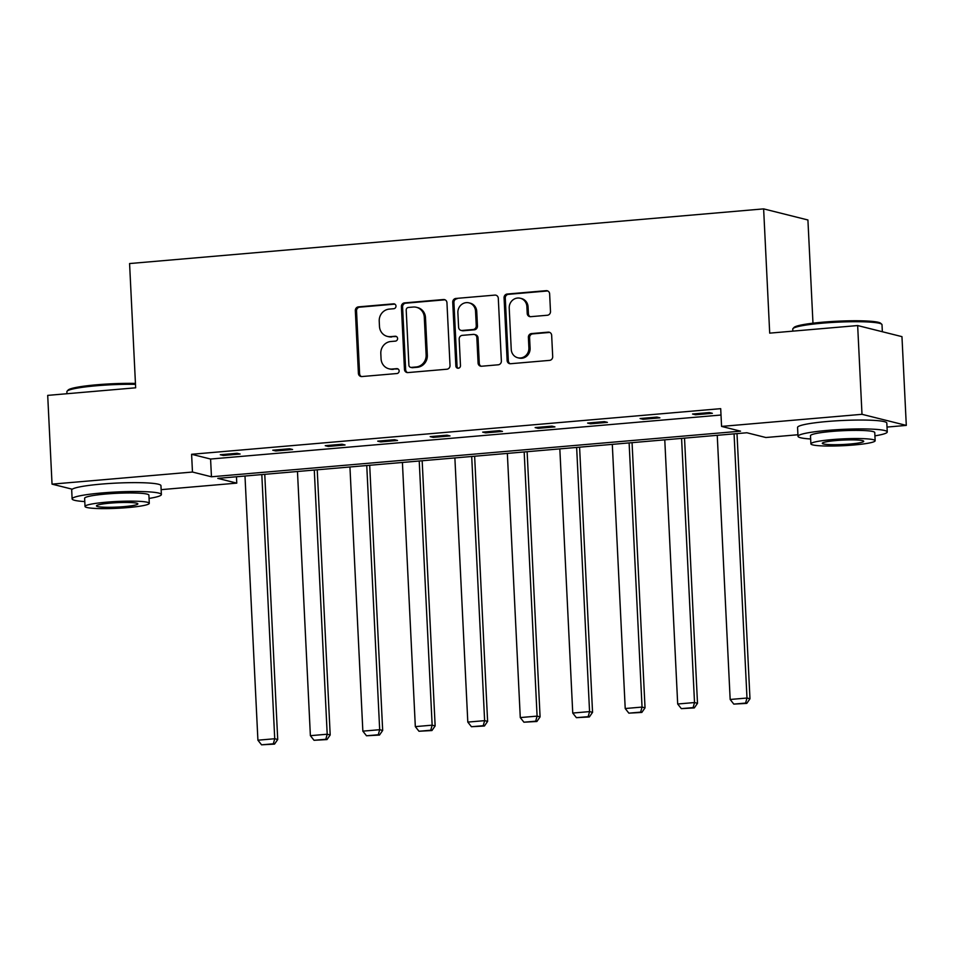 <?xml version="1.0" encoding="UTF-8"?>
<svg xmlns="http://www.w3.org/2000/svg" width="954" height="954" viewBox="0 0 954 954"><rect width="100%" height="100%" fill="white"/><g stroke="black" fill="none" stroke-linecap="round" stroke-linejoin="round"><path stroke-width="1.43" d="M395.982 306.079A2.457 2.302 -75.9 0 0 393.549 303.837L358.466 306.866A3.506 3.291 -75.9 0 0 355.329 310.634L358.406 373.36A3.506 3.291 -75.9 0 0 361.876 376.556L396.959 373.527A2.457 2.302 -75.9 0 0 397.436 368.709A2.457 2.302 -75.9 0 0 396.721 368.649L392.177 369.043A11.233 10.542 -75.9 0 1 388.898 368.781A11.233 10.542 -75.9 0 1 381.063 358.799L380.813 353.576A11.233 10.542 -75.9 0 1 390.83 341.508L395.373 341.127A2.457 2.302 -75.9 0 0 395.85 336.297A2.457 2.302 -75.9 0 0 395.135 336.249L390.591 336.631A11.233 10.542 -75.9 0 1 387.312 336.38A11.233 10.542 -75.9 0 1 379.477 326.399L379.227 321.164A11.233 10.542 -75.9 0 1 389.244 309.108L393.787 308.714A2.457 2.302 -75.9 0 0 395.982 306.079M394.837 304.135A2.457 2.302 -75.9 0 0 394.741 304.135L359.658 307.164A3.506 3.291 -75.9 0 0 356.534 310.932L359.598 373.658A3.506 3.291 -75.9 0 0 361.471 376.568M398.009 368.948A2.457 2.302 -75.9 0 0 397.913 368.948L392.177 369.043M396.423 336.535A2.457 2.302 -75.9 0 0 396.327 336.547L390.591 336.631M547.369 315.249A3.506 3.291 -75.9 0 0 550.494 311.469L549.635 293.88A3.506 3.291 -75.9 0 0 546.165 290.672L507.206 294.035A3.506 3.291 -75.9 0 0 504.07 297.803L507.134 360.529A3.506 3.291 -75.9 0 0 510.617 363.724L549.576 360.373A3.506 3.291 -75.9 0 0 552.7 356.605L551.662 335.343A3.506 3.291 -75.9 0 0 548.192 332.147L531.521 333.578A3.506 3.291 -75.9 0 0 528.385 337.346L528.898 347.888A9.385 8.813 -75.9 0 1 517.795 357.762A9.385 8.813 -75.9 0 1 511.237 349.414L509.221 308.118A9.385 8.813 -75.9 0 1 520.335 298.256A9.385 8.813 -75.9 0 1 526.882 306.604L527.216 313.484A3.506 3.291 -75.9 0 0 530.686 316.68L547.369 315.249M72.265 489.211L52.041 484.143L47.7 395.385L135.659 387.801L129.577 263.554L763.629 208.878L769.699 333.137L857.658 325.552L861.999 414.31L906.3 425.401L887.017 427.07M52.041 484.143L192.469 472.039L211.454 476.785L740.542 431.172L721.57 426.414L861.999 414.31M721.57 426.414L720.699 408.658L191.599 454.283L192.469 472.039M446.949 302.728A3.506 3.291 -75.9 0 0 443.479 299.532L404.52 302.895A3.506 3.291 -75.9 0 0 401.395 306.663L404.46 369.389A3.506 3.291 -75.9 0 0 407.93 372.585L446.889 369.222A3.506 3.291 -75.9 0 0 450.026 365.454L446.949 302.728M455.869 298.459L494.828 295.108A3.506 3.291 -75.9 0 1 498.298 298.304L501.363 361.029A3.506 3.291 -75.9 0 1 498.226 364.798L481.555 366.241A3.506 3.291 -75.9 0 1 478.085 363.033L476.845 337.597A3.506 3.291 -75.9 0 0 473.375 334.401L462.308 335.355A3.506 3.291 -75.9 0 0 459.184 339.123L460.472 365.609A2.457 2.302 -75.9 0 1 457.562 368.184A2.457 2.302 -75.9 0 1 455.857 366.002L452.733 302.227A3.506 3.291 -75.9 0 1 455.869 298.459L494.828 295.108M857.658 325.552L901.959 336.643L906.3 425.401M812.975 323.191L807.919 219.98L763.629 208.878M797.926 434.75L765.871 437.516L746.887 432.758L217.798 478.371L236.771 483.129L161.143 489.652M236.461 476.761L236.771 483.129M191.599 454.283L210.584 459.041L721.009 415.026M210.584 459.041L211.454 476.785M712.364 413.309L695.538 414.763L692.544 414.012L709.371 412.557L712.364 413.309M659.894 417.84L643.068 419.283L640.074 418.532L656.901 417.089L659.894 417.84M607.412 422.36L590.598 423.814L587.604 423.063L604.419 421.608L607.412 422.36M554.942 426.891L538.128 428.334L535.134 427.583L551.949 426.14L554.942 426.891M502.472 431.411L485.658 432.866L482.664 432.114L499.479 430.659L502.472 431.411M450.002 435.93L433.176 437.385L430.182 436.634L447.009 435.179L450.002 435.93M397.532 440.462L380.706 441.905L377.712 441.153L394.539 439.711L397.532 440.462M345.05 444.981L328.236 446.436L325.242 445.685L342.057 444.23L345.05 444.981M292.58 449.501L275.766 450.956L272.772 450.205L289.587 448.762L292.58 449.501M240.11 454.032L223.296 455.475L220.302 454.736L237.117 453.281L240.11 454.032M223.296 455.475L223.236 454.474M275.766 450.956L275.718 449.954M328.236 446.436L328.188 445.435M380.706 441.905L380.658 440.903M433.176 437.385L433.128 436.383M485.658 432.866L485.61 431.852M538.128 428.334L538.08 427.332M590.598 423.814L590.55 422.813M643.068 419.283L643.02 418.281M695.538 414.763L695.49 413.762M387.312 336.38L388.516 336.679A11.233 10.542 -75.9 0 0 391.784 336.941M388.898 368.781L390.103 369.079A11.233 10.542 -75.9 0 0 393.37 369.341M445.089 299.818A3.506 3.291 -75.9 0 0 444.683 299.83L405.724 303.193A3.506 3.291 -75.9 0 0 402.588 306.961L405.653 369.687A3.506 3.291 -75.9 0 0 407.525 372.597M408.395 307.45A2.457 2.302 -75.9 0 0 406.201 310.098L408.896 365.155A2.457 2.302 -75.9 0 0 411.329 367.397L416.111 366.98A11.233 10.542 -75.9 0 0 426.128 354.912L424.291 317.277A11.233 10.542 -75.9 0 0 416.457 307.307A11.233 10.542 -75.9 0 0 413.177 307.045L408.395 307.45M410.614 367.338L411.806 367.636A2.457 2.302 -75.9 0 0 412.522 367.695L411.329 367.397M416.457 307.307L417.649 307.605A11.233 10.542 -75.9 0 1 425.484 317.587L427.332 355.222A11.233 10.542 -75.9 0 1 417.315 367.278L412.522 367.695M474.388 334.472L475.593 334.782A3.506 3.291 -75.9 0 1 478.037 337.895L479.278 363.331A3.506 3.291 -75.9 0 0 481.15 366.241M457.061 298.757A3.506 3.291 -75.9 0 0 453.925 302.537L457.049 366.3A2.457 2.302 -75.9 0 0 458.182 368.244M475.545 311.195A9.385 8.813 -75.9 0 0 468.998 302.859A9.385 8.813 -75.9 0 0 457.884 312.721L458.6 327.27A3.506 3.291 -75.9 0 0 462.07 330.478L473.136 329.524A3.506 3.291 -75.9 0 0 476.261 325.743L475.545 311.195L476.75 311.505A9.385 8.813 -75.9 0 0 470.203 303.157L468.998 302.859M461.044 330.394L462.249 330.692A3.506 3.291 -75.9 0 0 463.262 330.776L462.07 330.478M476.75 311.505L477.465 326.053A3.506 3.291 -75.9 0 1 474.329 329.822L463.262 330.776M520.335 298.256L521.528 298.554A9.385 8.813 -75.9 0 1 528.075 306.902L528.421 313.783A3.506 3.291 -75.9 0 0 530.281 316.692M517.795 357.762L518.988 358.06A9.385 8.813 -75.9 0 0 530.102 348.198L528.898 347.888M549.802 332.433A3.506 3.291 -75.9 0 0 549.385 332.445L532.714 333.888A3.506 3.291 -75.9 0 0 529.589 337.656L530.102 348.198M547.775 290.97A3.506 3.291 -75.9 0 0 547.357 290.982L508.399 294.333A3.506 3.291 -75.9 0 0 505.274 298.101L508.339 360.827A3.506 3.291 -75.9 0 0 510.199 363.736M261.813 474.579L274.728 738.742L257.914 740.197L244.987 476.034M273.333 743.81L261.563 744.824L274.525 744.108L273.333 743.81L274.728 738.742L277.721 739.493L264.759 474.329M257.914 740.197L261.563 744.824M274.525 744.108L277.721 739.493M135.492 384.343A44.683 4.746 177.2 0 0 96.545 385.75A44.683 4.746 177.2 0 0 67.114 391.164L68.128 390.067A43.61 4.627 -2.8 0 1 96.855 384.772A43.61 4.627 -2.8 0 1 135.444 383.413M67.114 391.164A44.683 4.746 177.2 0 0 66.887 391.689L66.983 393.728M149.051 498.429A44.683 4.746 177.2 0 0 161.381 494.53A44.683 4.746 177.2 0 0 101.792 492.968A44.683 4.746 177.2 0 0 72.122 498.894A44.683 4.746 177.2 0 0 84.787 501.577M161.381 494.53L160.952 485.658A44.683 4.746 177.2 0 0 101.362 484.095A44.683 4.746 177.2 0 0 71.693 490.022L72.122 498.894M85.025 506.455L84.62 498.286A32.174 3.411 -2.8 0 1 105.977 494.017A32.174 3.411 -2.8 0 1 148.896 495.15L149.289 503.307A32.174 3.411 177.2 0 0 106.383 502.186A32.174 3.411 177.2 0 0 85.025 506.455A32.174 3.411 177.2 0 0 127.931 507.576A32.174 3.411 177.2 0 0 149.289 503.307M124.103 506.622A20.738 2.206 177.2 0 0 137.865 503.867A20.738 2.206 177.2 0 0 110.211 503.14A20.738 2.206 177.2 0 0 96.449 505.894A20.738 2.206 177.2 0 0 124.103 506.622M792.989 328.581L794.002 327.472A43.61 4.627 -2.8 0 1 822.718 322.19A43.61 4.627 -2.8 0 1 880.614 323.239L881.734 324.241A44.683 4.746 177.2 0 0 822.42 323.167A44.683 4.746 177.2 0 0 792.989 328.581A44.683 4.746 177.2 0 0 792.75 329.094L792.857 331.133M874.913 435.847A44.683 4.746 177.2 0 0 887.256 431.947A44.683 4.746 177.2 0 0 827.655 430.385A44.683 4.746 177.2 0 0 797.997 436.312A44.683 4.746 177.2 0 0 810.65 438.983M887.256 431.947L886.815 423.075A44.683 4.746 177.2 0 0 827.225 421.501A44.683 4.746 177.2 0 0 797.568 427.44L797.997 436.312M810.888 443.86L810.495 435.704A32.174 3.411 -2.8 0 1 831.852 431.435A32.174 3.411 -2.8 0 1 874.758 432.556L875.152 440.724A32.174 3.411 177.2 0 0 832.246 439.591A32.174 3.411 177.2 0 0 810.888 443.86A32.174 3.411 177.2 0 0 853.806 444.993A32.174 3.411 177.2 0 0 875.152 440.724M849.966 444.039A20.738 2.206 177.2 0 0 863.728 441.285A20.738 2.206 177.2 0 0 836.086 440.557A20.738 2.206 177.2 0 0 822.312 443.312A20.738 2.206 177.2 0 0 849.966 444.039M882.355 331.742L882.009 324.73A44.683 4.746 177.2 0 0 881.734 324.241M314.283 470.06L327.198 734.222L310.384 735.677L297.469 471.503M325.803 739.278L314.033 740.292L326.995 739.577L325.803 739.278L327.198 734.222L330.191 734.974L317.229 469.809M310.384 735.677L314.033 740.292M326.995 739.577L330.191 734.974M366.753 465.528L379.68 729.703L362.854 731.146L349.939 466.983M378.273 734.759L366.503 735.772L379.477 735.057L378.273 734.759L379.68 729.703L382.673 730.454L369.699 465.278M362.854 731.146L366.503 735.772M379.477 735.057L382.673 730.454M419.223 461.009L432.15 725.171L415.324 726.626L402.409 462.463M430.743 730.227L418.973 731.253L431.947 730.537L430.743 730.227L432.15 725.171L435.143 725.922L422.169 460.758M415.324 726.626L418.973 731.253M431.947 730.537L435.143 725.922M471.705 456.489L484.62 720.652L467.806 722.095L454.879 457.932M483.225 725.708L471.443 726.721L484.417 726.006L483.225 725.708L484.62 720.652L487.613 721.403L474.639 456.227M467.806 722.095L471.443 726.721M484.417 726.006L487.613 721.403M524.175 451.957L537.09 716.12L520.276 717.575L507.349 453.412M535.695 721.188L523.925 722.202L536.887 721.486L535.695 721.188L537.09 716.12L540.083 716.871L527.121 451.707M520.276 717.575L523.925 722.202M536.887 721.486L540.083 716.871M576.645 447.438L589.56 711.601L572.746 713.055L559.831 448.881M588.165 716.657L576.395 717.67L589.357 716.955L588.165 716.657L589.56 711.601L592.553 712.352L579.591 447.187M572.746 713.055L576.395 717.67M589.357 716.955L592.553 712.352M629.115 442.906L642.042 707.081L625.216 708.524L612.301 444.361M640.635 712.137L628.865 713.151L641.839 712.435L640.635 712.137L642.042 707.081L645.035 707.832L632.061 442.656M625.216 708.524L628.865 713.151M641.839 712.435L645.035 707.832M681.585 438.387L694.512 702.549L677.686 704.004L664.771 439.842M693.105 707.606L681.335 708.631L694.309 707.916L693.105 707.606L694.512 702.549L697.505 703.301L684.531 438.136M677.686 704.004L681.335 708.631M694.309 707.916L697.505 703.301M734.067 433.867L746.982 698.03L730.168 699.473L717.241 435.31M745.587 703.086L733.805 704.1L746.779 703.384L745.587 703.086L746.982 698.03L749.975 698.781L737.001 433.605M730.168 699.473L733.805 704.1M746.779 703.384L749.975 698.781M394.741 304.135L393.549 303.837M397.913 368.948L396.721 368.649M396.327 336.547L395.135 336.249M359.598 373.658L358.406 373.36M356.534 310.932L355.329 310.634M359.658 307.164L358.466 306.866M405.653 369.687L404.46 369.389M402.588 306.961L401.395 306.663M405.724 303.193L404.52 302.895M444.683 299.83L443.479 299.532M417.315 367.278L416.111 366.98M427.332 355.222L426.128 354.912M425.484 317.587L424.291 317.277M479.278 363.331L478.085 363.033M478.037 337.895L476.845 337.597M457.049 366.3L455.857 366.002M453.925 302.537L452.733 302.227M474.329 329.822L473.136 329.524M477.465 326.053L476.261 325.743M528.421 313.783L527.216 313.484M528.075 306.902L526.882 306.604M529.589 337.656L528.385 337.346M532.714 333.888L531.521 333.578M549.385 332.445L548.192 332.147M508.339 360.827L507.134 360.529M505.274 298.101L504.07 297.803M508.399 294.333L507.206 294.035M547.357 290.982L546.165 290.672"/></g></svg>
